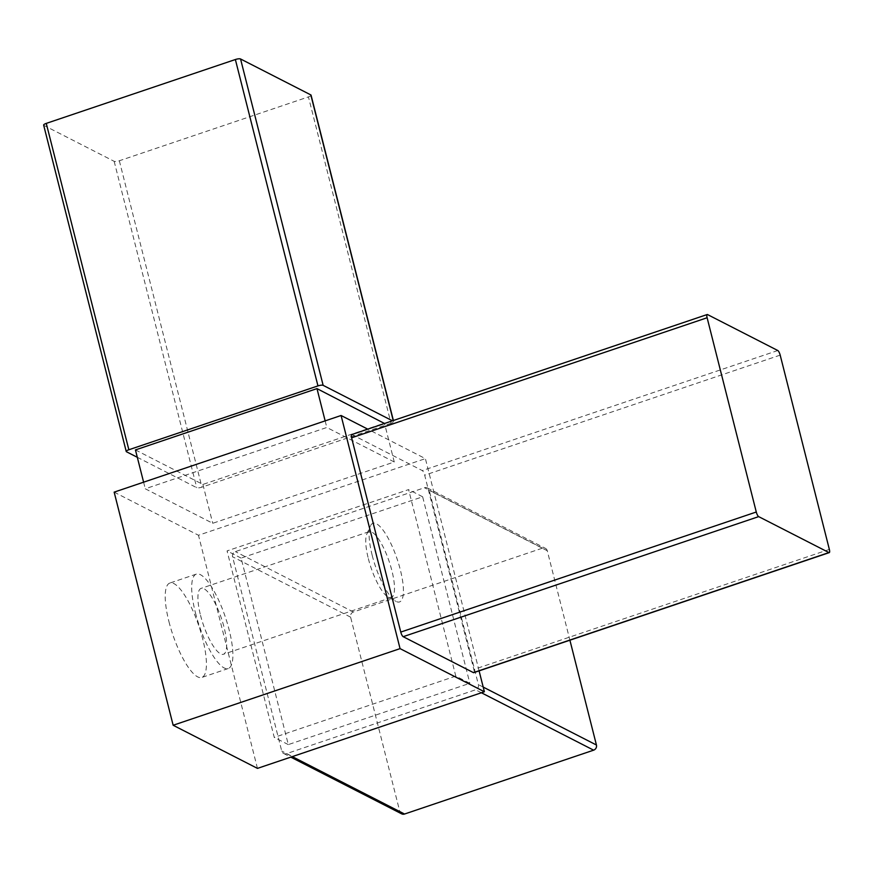 <?xml version="1.0" encoding="UTF-8"?>
<svg xmlns="http://www.w3.org/2000/svg" width="873" height="873" viewBox="0 0 873 873"><rect width="100%" height="100%" fill="white"/><g stroke="black" fill="none" stroke-linecap="round" stroke-linejoin="round"><path stroke-width="0.65" stroke-dasharray="4.37 3.27" d="M43.65 125.123A4.158 1.091 165.8 0 0 43.89 125.385L114.156 161.319A4.158 1.091 165.8 0 0 119.339 160.763L308.442 96.903L391.028 423.285A4.158 1.091 165.8 0 0 393.647 421.55A4.158 1.091 165.8 0 0 393.407 421.288L392.468 420.808M308.442 96.903A4.158 1.091 165.8 0 0 311.061 95.168M391.028 423.285L201.925 487.145A4.158 1.091 165.8 0 1 196.741 487.701L137.312 457.299M351.688 434.579A4.158 1.146 -108.7 0 1 352.037 434.634L422.303 470.58A4.158 1.146 -108.7 0 1 424.682 475.185L473.843 669.449A4.158 1.146 -108.7 0 1 473.766 672.668M479.091 670.868L425.391 458.631L367.773 429.156M168.947 621.631A49.837 13.739 71.3 0 0 201.75 677.47A49.837 13.739 71.3 0 0 198.826 625.865A49.837 13.739 71.3 0 0 169.864 583.044A49.837 13.739 71.3 0 0 168.947 621.631M114.156 492.132L198.477 535.258L425.391 458.631M257.459 768.382L198.477 535.258M455.793 676.106L274.253 737.412L227.067 550.907L408.597 489.6L455.793 676.106L469.849 683.297L288.308 744.604L241.112 558.098L422.652 496.792L469.849 683.297M394.269 461.981L326.818 427.475L145.278 488.782L212.728 523.287L394.269 461.981L384.535 423.492M286.497 753.65A4.158 3.841 117.1 0 1 281.728 751.042L232.567 556.767A4.158 3.841 117.1 0 1 235.372 551.605L424.464 487.745A4.158 3.841 117.1 0 1 429.232 490.353L478.393 684.628A4.158 3.841 117.1 0 1 475.589 689.79L286.497 753.65L292.302 756.618M288.308 744.604L274.253 737.412M422.652 496.792L408.597 489.6M241.112 558.098L227.067 550.907M401.656 813.843A4.158 3.841 117.1 0 1 399.769 811.421L350.608 617.156A4.158 3.841 117.1 0 1 353.412 611.984L542.504 548.135A4.158 3.841 117.1 0 1 547.273 550.743L569.905 640.204M195.421 612.693A49.837 13.739 71.3 0 0 228.224 668.532A49.837 13.739 71.3 0 0 225.299 616.927A49.837 13.739 71.3 0 0 196.338 574.107A49.837 13.739 71.3 0 0 195.421 612.693M200.517 615.29A34.778 9.592 71.3 0 0 223.412 654.27A34.778 9.592 71.3 0 0 221.371 618.248A34.778 9.592 71.3 0 0 201.15 588.358A34.778 9.592 71.3 0 0 200.517 615.29M368.341 558.622A34.778 9.592 71.3 0 0 388.169 597.088A34.778 9.592 71.3 0 0 391.246 597.59A34.778 9.592 71.3 0 0 389.194 561.568A34.778 9.592 71.3 0 0 368.984 531.69A34.778 9.592 71.3 0 0 366.846 533.949A34.778 9.592 71.3 0 0 368.341 558.622M372.204 555.381A41.522 11.447 71.3 0 0 395.873 601.311A41.522 11.447 71.3 0 0 397.095 558.906A41.522 11.447 71.3 0 0 370.414 525.928A41.522 11.447 71.3 0 0 372.204 555.381M135.446 449.922L202.896 484.428L384.436 423.121M325.149 420.873L326.818 427.475M202.896 484.428L212.728 523.287M143.608 482.18L145.278 488.782M393.221 420.557L393.407 421.288M119.339 160.763L201.925 487.145M707.545 314.575L352.037 434.634M777.799 350.52L422.303 470.58M780.189 355.125L424.682 475.185M829.35 549.401L473.843 669.449M43.89 125.385L126.476 451.756M114.156 161.319L196.741 487.701M399.769 811.421L281.728 751.042M481.405 692.758L475.589 689.79M483.195 687.084L478.393 684.628M547.273 550.743L429.232 490.353M542.504 548.135L424.464 487.745M353.412 611.984L235.372 551.605M350.608 617.156L232.567 556.767M393.647 421.55L393.385 420.502M283.616 753.464L290.796 757.131M427.344 487.931L545.385 548.32M196.338 574.107L169.864 583.044M228.224 668.532L201.75 677.47M368.984 531.69L201.15 588.358M391.246 597.59L223.412 654.27M388.169 597.088L395.873 601.311M366.846 533.949L370.414 525.928"/><path stroke-width="1.31" d="M393.385 420.502L311.061 95.168A4.158 1.091 165.8 0 0 310.821 94.906L240.555 58.971A4.158 1.091 165.8 0 0 235.372 59.528L46.269 123.388A4.158 1.091 165.8 0 0 43.65 125.123L126.236 451.505A4.158 1.091 165.8 0 0 126.476 451.756L137.312 457.299M240.555 58.971L323.141 385.342L392.468 420.808M829.274 552.609L473.766 672.668A4.158 1.146 -108.7 0 1 473.428 672.625L403.162 636.679A4.158 1.146 -108.7 0 1 400.772 632.074L351.612 437.799A4.158 1.146 -108.7 0 1 351.688 434.579L707.195 314.531A4.158 1.146 -108.7 0 1 707.545 314.575L777.799 350.52A4.158 1.146 -108.7 0 1 780.189 355.125L829.35 549.401A4.158 1.146 -108.7 0 1 829.274 552.609A4.158 1.146 -108.7 0 1 828.924 552.565L758.67 516.62A4.158 1.146 -108.7 0 1 756.28 512.014L707.119 317.75A4.158 1.146 -108.7 0 1 707.195 314.531M367.773 429.156L341.081 415.493L114.156 492.132L173.149 725.256L257.459 768.382L484.384 691.754L400.063 648.628L341.081 415.493M484.384 691.754L479.091 670.868M400.063 648.628L173.149 725.256M46.269 123.388L128.855 449.759L317.958 385.899A4.158 1.091 165.8 0 1 323.141 385.342M128.855 449.759A4.158 1.091 165.8 0 0 126.236 451.505M569.905 640.204L596.434 745.007A4.158 3.841 117.1 0 1 593.629 750.169L404.537 814.029A4.158 3.841 117.1 0 1 401.656 813.843L290.796 757.131M384.535 423.492L316.986 388.616L135.446 449.922L143.608 482.18M316.986 388.616L325.149 420.873M310.821 94.906L393.221 420.557M756.28 512.014L400.772 632.074M707.119 317.75L351.612 437.799M828.924 552.565L473.428 672.625M758.67 516.62L403.162 636.679M235.372 59.528L317.958 385.899M404.537 814.029L292.302 756.618M593.629 750.169L481.405 692.758M596.434 745.007L483.195 687.084"/></g></svg>
